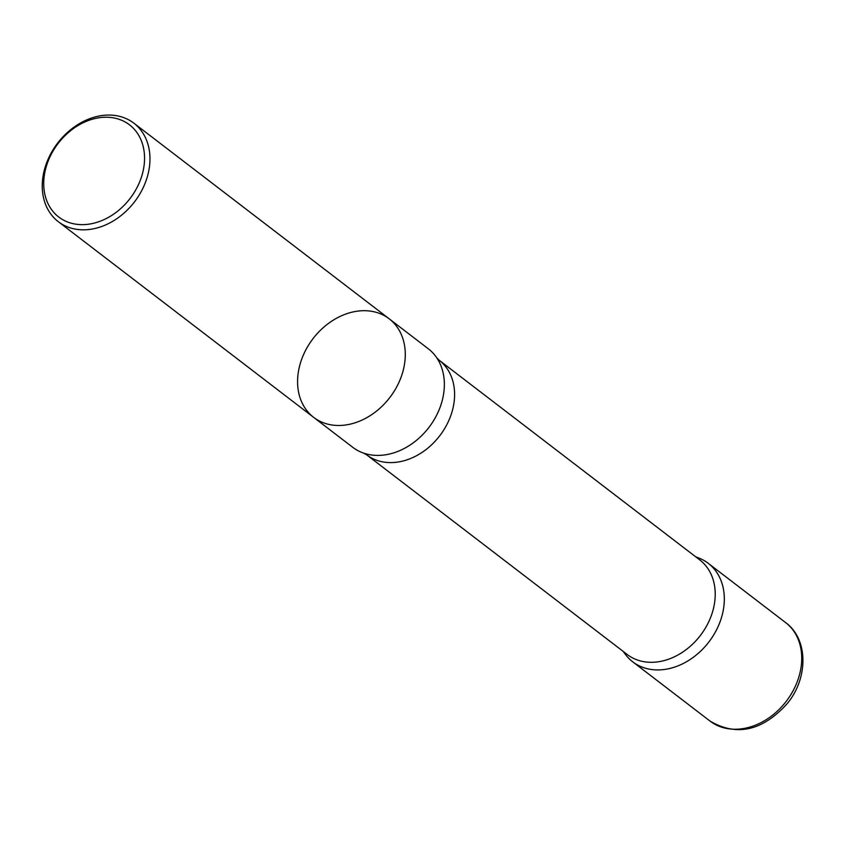 <?xml version="1.0" encoding="UTF-8"?>
<svg xmlns="http://www.w3.org/2000/svg" width="845" height="845" viewBox="0 0 845 845"><rect width="100%" height="100%" fill="white"/><g stroke="black" fill="none" stroke-linecap="round" stroke-linejoin="round"><path stroke-width="1.27" d="M43.718 183.249A58.104 45.281 127.5 0 1 119.641 119.494A58.104 45.281 127.5 0 1 119.018 210.056A58.104 45.281 127.5 0 1 43.718 183.249M42.25 185.604A62.076 48.376 127.5 0 1 75.458 126.137A62.076 48.376 127.5 0 1 133.859 123.169A62.076 48.376 127.5 0 1 134.503 201.87A62.076 48.376 127.5 0 1 58.347 221.717A62.076 48.376 127.5 0 1 42.25 185.604M405.283 354.932A62.076 48.376 -52.5 0 0 389.186 318.808A62.076 48.376 127.5 0 1 405.283 354.932A62.076 48.376 127.5 0 1 372.064 414.399A62.076 48.376 127.5 0 1 313.664 417.367A62.076 48.376 -52.5 0 0 372.064 414.399A62.076 48.376 -52.5 0 0 405.283 354.932M428.257 348.753A62.076 48.376 127.5 0 1 436.675 357.699A62.076 48.376 127.5 0 1 428.901 427.454A62.076 48.376 127.5 0 1 363.561 453.1A62.076 48.376 127.5 0 1 352.745 447.301L313.664 417.367A62.076 48.376 127.5 0 1 297.577 381.243A62.076 48.376 127.5 0 1 330.786 321.776A62.076 48.376 127.5 0 1 389.186 318.808L428.257 348.753M699.755 559.918A59.594 46.443 127.5 0 1 700.378 635.472A59.594 46.443 127.5 0 1 627.265 654.526L366.635 454.821A59.594 46.443 127.5 0 0 439.749 435.766A59.594 46.443 127.5 0 0 439.136 360.213L699.755 559.918M695.667 556.781L698.889 558.049A62.065 48.366 127.5 0 1 708.87 641.978A62.065 48.366 127.5 0 1 625.226 654.178L623.166 651.389M623.504 651.643A62.065 48.366 -52.5 0 0 632.725 661.825A62.065 48.366 -52.5 0 0 708.87 641.978A62.065 48.366 -52.5 0 0 708.216 563.298A62.065 48.366 -52.5 0 0 695.995 557.045M785.618 622.585A62.076 48.376 127.5 0 1 786.272 701.287A62.076 48.376 127.5 0 1 710.106 721.134C736.872 736.734 762.623 730.851 787.339 703.484C808.348 678.039 808.443 639.2 785.618 622.585L708.216 563.298M58.347 221.717L313.664 417.367M133.859 123.169L389.186 318.808M436.675 357.699L439.136 360.213M363.561 453.1L366.635 454.821M632.725 661.825L710.106 721.134"/></g></svg>
